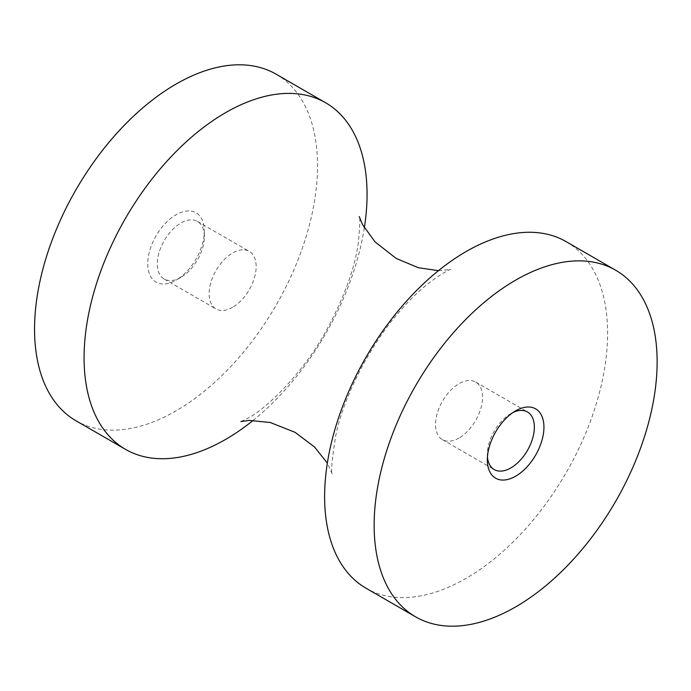 <?xml version="1.0" encoding="UTF-8"?>
<svg xmlns="http://www.w3.org/2000/svg" width="691" height="691" viewBox="0 0 691 691"><rect width="100%" height="100%" fill="white"/><g stroke="black" fill="none" stroke-linecap="round" stroke-linejoin="round"><path stroke-width="0.52" stroke-dasharray="3.46 2.59" d="M232.642 307.296A33.254 19.201 -60 0 1 216.015 308.946A33.254 19.201 -60 0 1 216.015 270.544A33.254 19.201 -60 0 1 249.27 251.351A33.254 19.201 -60 0 1 254.366 277.998A33.254 19.201 -60 0 1 232.642 307.296M180.835 277.385A33.254 19.201 -60 0 1 164.208 279.034A33.254 19.201 -60 0 1 164.208 240.632A33.254 19.201 -60 0 1 197.462 221.44A33.254 19.201 -60 0 1 204.346 236.659A33.254 19.201 -60 0 1 180.835 277.385L176.05 280.149A40.018 23.105 -60 0 1 147.744 263.807A40.018 23.105 -60 0 1 176.05 214.789A40.018 23.105 -60 0 1 204.346 231.131A40.018 23.105 -60 0 1 176.05 280.149L180.835 277.385M276.098 74.17A200.105 115.535 -60 0 1 306.769 234.517A200.105 115.535 -60 0 1 176.05 410.86A200.105 115.535 -60 0 1 75.993 420.767M364.33 227.892A200.105 115.535 -60 0 1 253.234 420.318M566.162 241.643A200.105 115.535 -60 0 1 596.834 401.989A200.105 115.535 -60 0 1 466.114 578.324A200.105 115.535 -60 0 1 366.057 588.231M487.449 456.915A33.254 19.201 -60 0 1 487.336 454.341A33.254 19.201 -60 0 1 510.848 413.615A33.254 19.201 -60 0 1 513.128 412.423M459.04 438.008A33.254 19.201 -60 0 1 442.413 439.649A33.254 19.201 -60 0 1 442.413 401.255A33.254 19.201 -60 0 1 475.667 382.054A33.254 19.201 -60 0 1 480.763 408.701A33.254 19.201 -60 0 1 459.04 438.008M164.208 279.034L216.015 308.946M197.462 221.44L249.27 251.351M204.346 236.659L204.346 231.131M240.9 421.579L248.294 417.96C265.525 409.262 302.96 373.598 326.092 330.903C343.988 297.907 354.733 268.583 358.318 242.93C359.968 225.586 360.279 216.801 359.251 216.577M438.448 270.682L450.782 269.421C451.327 268.298 426.641 280.33 402.473 308.255C371.689 341.7 344.265 395.053 336.033 434.095C331.775 460.146 330.566 473.585 332.423 474.423L327.344 463.108M487.336 454.341L487.336 459.869M510.848 413.615L515.633 410.851M442.413 439.649L494.22 469.56M475.667 382.054L527.475 411.966"/><path stroke-width="1.04" d="M253.234 420.318A200.105 115.535 -60 0 1 225.568 439.45A200.105 115.535 -60 0 1 125.52 449.357L75.993 420.767A200.105 115.535 -60 0 1 75.993 189.705A200.105 115.535 -60 0 1 276.098 74.17L325.625 102.769A200.105 115.535 -60 0 1 364.33 227.892M125.52 449.357A200.105 115.535 -60 0 1 125.52 218.296A200.105 115.535 -60 0 1 325.625 102.769M415.585 616.83L366.057 588.231A200.105 115.535 -60 0 1 366.057 357.169A200.105 115.535 -60 0 1 566.162 241.643L615.69 270.233A200.105 115.535 -60 0 1 646.361 430.579A200.105 115.535 -60 0 1 515.633 606.914A200.105 115.535 -60 0 1 415.585 616.83A200.105 115.535 -60 0 1 415.585 385.768A200.105 115.535 -60 0 1 615.69 270.233M515.633 476.211A40.018 23.105 -60 0 1 487.336 459.869A40.018 23.105 -60 0 1 515.633 410.851A40.018 23.105 -60 0 1 543.938 427.193A40.018 23.105 -60 0 1 515.633 476.211M513.128 412.423A33.254 19.201 -60 0 1 527.475 411.966A33.254 19.201 -60 0 1 532.571 438.612A33.254 19.201 -60 0 1 510.848 467.919A33.254 19.201 -60 0 1 494.22 469.56A33.254 19.201 -60 0 1 487.449 456.915M359.251 216.577L362.499 224.584L375.075 241.902L396.09 258.374L418.288 267.702L438.448 270.682M327.344 463.108L314.5 446.956L295.031 432.307L270.293 422.512L249.183 420.396L240.9 421.579"/></g></svg>

